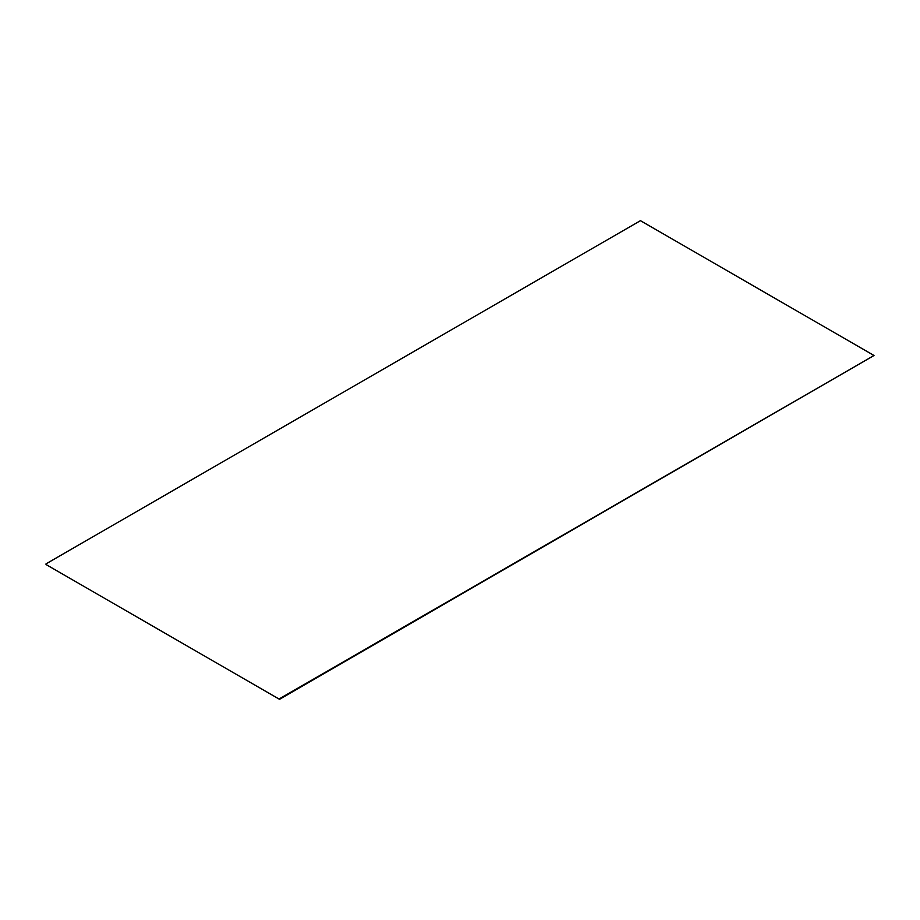 <?xml version="1.0" encoding="UTF-8"?>
<svg xmlns="http://www.w3.org/2000/svg" width="920" height="920" viewBox="0 0 920 920"><rect width="100%" height="100%" fill="white"/><g stroke="black" fill="none" stroke-linecap="round" stroke-linejoin="round"><path stroke-width="1.38" d="M46 564.5L279.542 699.327L46 564.5M279.542 698.717L874 355.499L279.542 699.327M874 355.499L640.458 220.673L46 563.879"/></g></svg>
